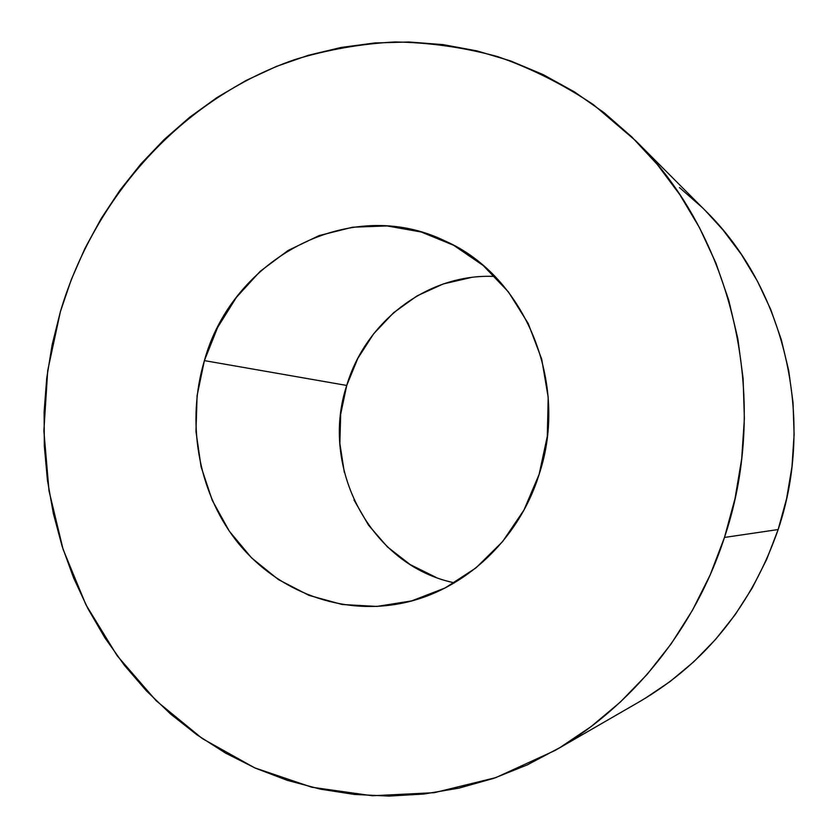 <?xml version="1.0" encoding="UTF-8"?>
<svg xmlns="http://www.w3.org/2000/svg" width="838" height="838" viewBox="0 0 838 838"><rect width="100%" height="100%" fill="white"/><g stroke="black" fill="none" stroke-linecap="round" stroke-linejoin="round"><path stroke-width="1.26" d="M344.345 472.443L339.861 443.501L340.678 414.171L346.733 385.449L204.388 360.612C232.419 258.031 350.095 194.353 445.449 241.145C524.756 276.037 569.788 383.134 539.106 474.413L523.949 510.059L502.528 541.683L475.848 567.996L445.104 587.972L411.657 600.898L376.901 606.429L342.239 604.502L309.023 595.389L278.446 579.603L251.568 557.878L229.287 531.135L212.286 500.391L201.078 466.766L195.966 431.465L197.087 395.672L204.388 360.612L217.629 327.459L236.41 297.354L260.136 271.376L288.042 250.489L319.236 235.541L352.63 227.203L387.041 225.935L421.158 231.99L453.651 245.283L483.159 265.478L508.404 291.886L528.233 323.541L541.715 359.167L548.188 397.296L547.308 436.273L539.106 474.413C518.177 542.123 460.481 593.503 397.453 604.072C335.661 614.862 273.041 588.506 235.331 539.473C197.768 490.199 186.256 421.43 204.388 360.612L346.733 385.449C319.435 467.573 370.427 565.577 454.437 582.829M644.6 698.693L670.012 681.598L693.77 661.779L715.568 639.415L735.135 614.736L752.241 588.004L766.634 559.491L778.156 529.543C815.803 418.298 784.42 287.979 705.292 210.558L635.602 140.679C732.307 235.028 771.369 398.218 724.472 537.441L778.156 529.543L786.641 498.484L791.973 466.693L794.11 434.534L793.02 402.387L788.715 370.626L781.288 339.62L770.824 309.725L757.489 281.275L741.462 254.574L722.953 229.905L705.177 210.432M555.165 750.398L640.421 701.165C705.931 662.449 751.843 605.235 778.156 529.543L724.472 537.441C694.88 628.961 631.915 706.392 554.955 750.513L495.866 777.601L434.262 792.685L372.25 795.754L311.82 787.228L254.71 767.849L202.44 738.655L156.266 700.84L117.173 655.745L85.926 604.764L63.091 549.319L49.013 490.869L43.869 430.837L47.703 370.626L60.388 311.652L52.166 344.659L46.719 378.242L44.1 412.17L44.33 446.172L47.41 480.017L53.339 513.443L62.085 546.187L73.639 577.99L87.917 608.618L104.855 637.791L124.359 665.257L146.325 690.763L170.617 714.06L197.056 734.905L225.474 753.048L255.674 768.278L287.392 780.377L320.388 789.155L354.38 794.434L389.031 796.1L424.028 794.015L459.015 788.118L493.603 778.387L527.416 764.832L560.067 747.506L591.146 726.546L620.288 702.108L647.104 674.422L671.228 643.762L692.356 610.452L710.184 574.878L724.472 537.441L735.02 498.589L741.693 458.805L744.385 418.571L743.096 378.388L737.838 338.741L728.714 300.098L715.862 262.943L699.489 227.685L679.838 194.699L657.17 164.363L631.831 136.95L604.135 112.732L574.439 91.887L543.108 74.572L510.52 60.902L477.042 50.909L443.019 44.613L408.808 41.994L374.733 42.968L341.129 47.452L308.279 55.318L276.456 66.412L245.911 80.563L216.895 97.596L189.598 117.31L164.217 139.485L140.92 163.902L119.865 190.352L101.168 218.582L84.973 248.373L71.345 279.473L60.388 311.652C94.579 196.584 181.626 98.905 294.494 59.687C327.082 49.756 360.539 43.848 394.866 41.963C429.381 42.487 463.634 47.357 497.625 56.586C531.114 68.318 563.052 84.345 593.43 104.666L635.602 140.679M702.202 207.499L679.482 187.576M494.954 276.477C428.543 273.01 365.724 320.891 346.733 385.449L357.847 358.35L373.643 333.807L393.609 312.71L417.094 295.866L443.302 283.946L471.302 277.472M435.917 577.309L410.149 564.561L387.418 546.91L368.49 525.101L353.982 499.961M397.453 604.072L398.27 603.926M445.449 241.145L446.026 241.417"/></g></svg>
